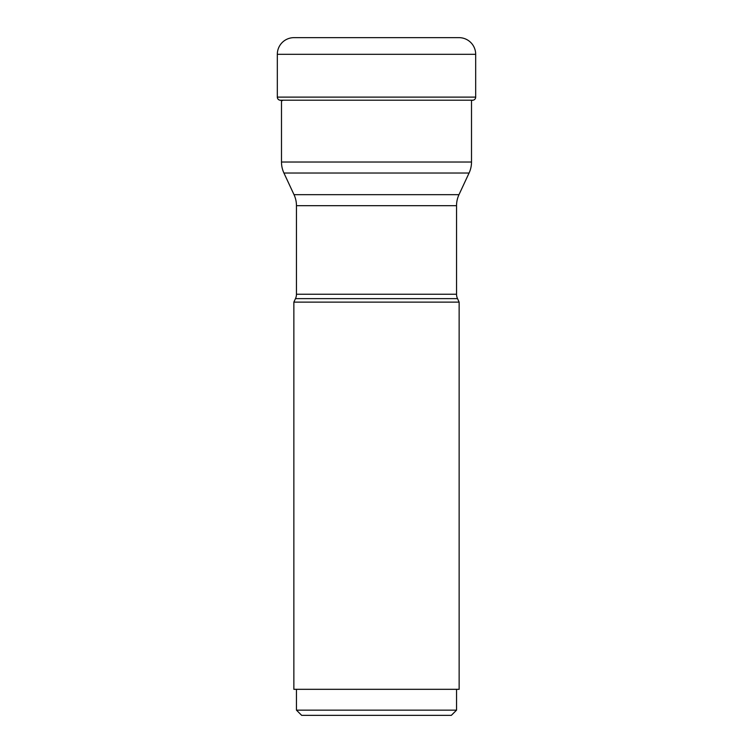 <?xml version="1.0" encoding="UTF-8"?>
<svg xmlns="http://www.w3.org/2000/svg" width="753" height="753" viewBox="0 0 753 753"><rect width="100%" height="100%" fill="white"/><g stroke="black" fill="none" stroke-linecap="round" stroke-linejoin="round"><path stroke-width="1.13" d="M471.51 100.46A234.352 234.352 0 0 0 473.091 100.196A3.125 3.125 0 0 0 475.68 97.118L475.68 54.31A16.66 16.66 0 0 0 459.019 37.65L293.981 37.65L459.019 37.65M279.909 100.196A3.125 3.125 0 0 1 277.32 97.118L277.32 54.31A16.66 16.66 0 0 1 293.981 37.65A16.66 16.66 0 0 0 277.32 54.31L277.32 97.118A3.125 3.125 0 0 0 279.909 100.187A234.352 234.352 0 0 0 282.469 100.629A234.352 234.352 0 0 1 279.909 100.196L473.091 100.196M293.858 302.122L293.858 689.315L459.142 689.315L459.142 302.122L293.858 302.122L295.477 298.63L457.523 298.63L295.477 298.63A10.41 10.41 0 0 0 296.456 294.225L296.456 205.673A26.035 26.035 0 0 0 294.018 194.669L458.982 194.669L294.018 194.669L283.928 173.03A26.035 26.035 0 0 1 281.49 162.027L281.49 100.196M296.456 294.225L456.544 294.225A10.41 10.41 0 0 0 457.523 298.63L459.142 302.122M301.661 715.35L451.339 715.35L301.661 715.35L296.456 710.145L456.544 710.145L456.544 689.315M456.544 294.225L456.544 205.673A26.035 26.035 0 0 1 458.982 194.669L469.072 173.03L283.928 173.03M281.49 162.027L471.51 162.027L471.51 100.196M471.51 162.027A26.035 26.035 0 0 1 469.072 173.03M277.32 97.118L475.68 97.118M475.68 54.31L277.32 54.31M456.544 205.673L296.456 205.673M451.339 715.35L456.544 710.145M296.456 710.145L296.456 689.315"/></g></svg>
